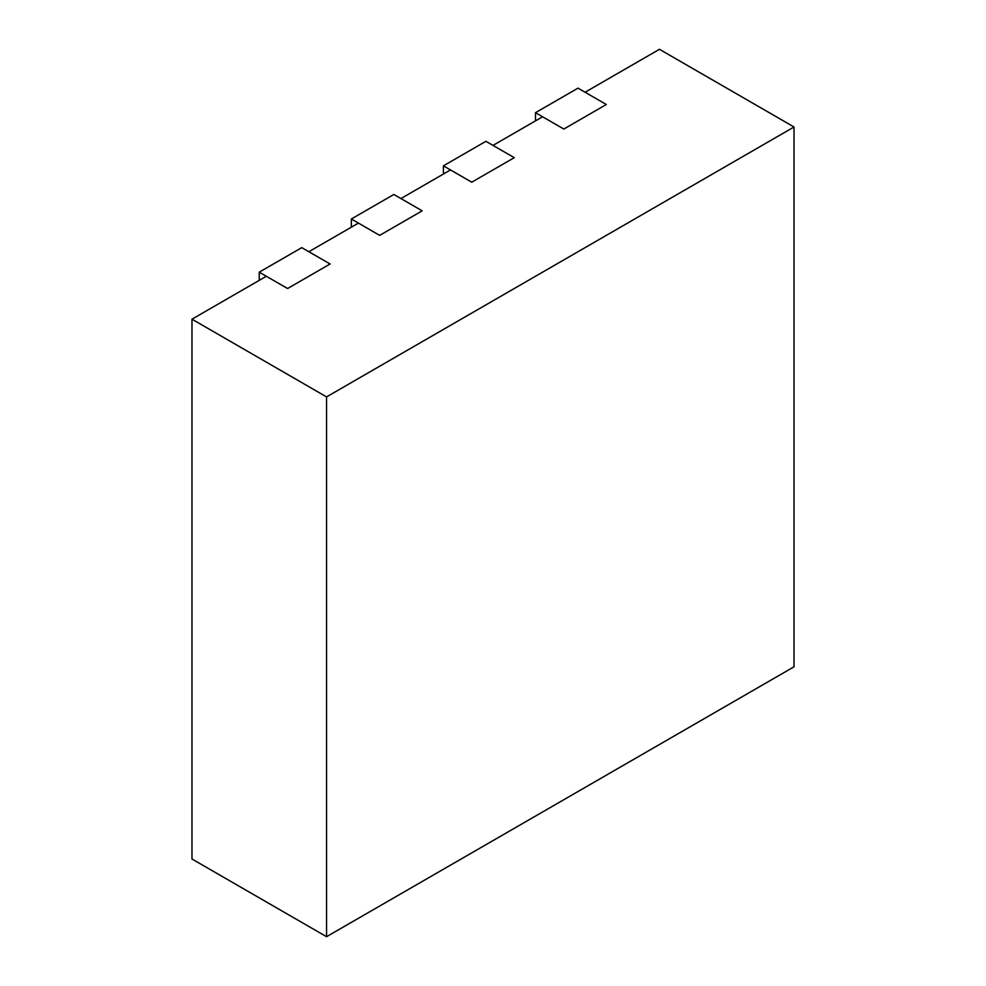 <?xml version="1.0" encoding="UTF-8"?>
<svg xmlns="http://www.w3.org/2000/svg" width="986" height="986" viewBox="0 0 986 986"><rect width="100%" height="100%" fill="white"/><g stroke="black" fill="none" stroke-linecap="round" stroke-linejoin="round"><path stroke-width="1.48" d="M794.026 126.997L659.449 49.3L585.08 92.24L606.328 104.504L563.832 129.043L542.583 116.779L493 145.398L514.248 157.674L471.752 182.2L450.503 169.937L400.92 198.556L422.168 210.831L379.672 235.371L358.423 223.095L308.84 251.726L330.088 263.989L287.592 288.528L266.343 276.265L191.974 319.193L191.974 859.003L326.551 936.7L794.026 666.807L794.026 126.997L326.551 396.902L191.974 319.193M326.551 396.902L326.551 936.7M563.832 129.043L606.328 104.504L577.993 88.148L535.497 112.687L563.832 129.043M535.497 112.687L535.497 120.859M287.592 288.528L330.088 263.989L301.753 247.634L259.256 272.173L287.592 288.528M259.256 272.173L259.256 280.344M379.672 235.371L422.168 210.831L393.833 194.476L351.336 219.003L379.672 235.371M351.336 219.003L351.336 227.187M471.752 182.2L514.248 157.674L485.913 141.306L443.417 165.845L471.752 182.2M443.417 165.845L443.417 174.029"/></g></svg>
